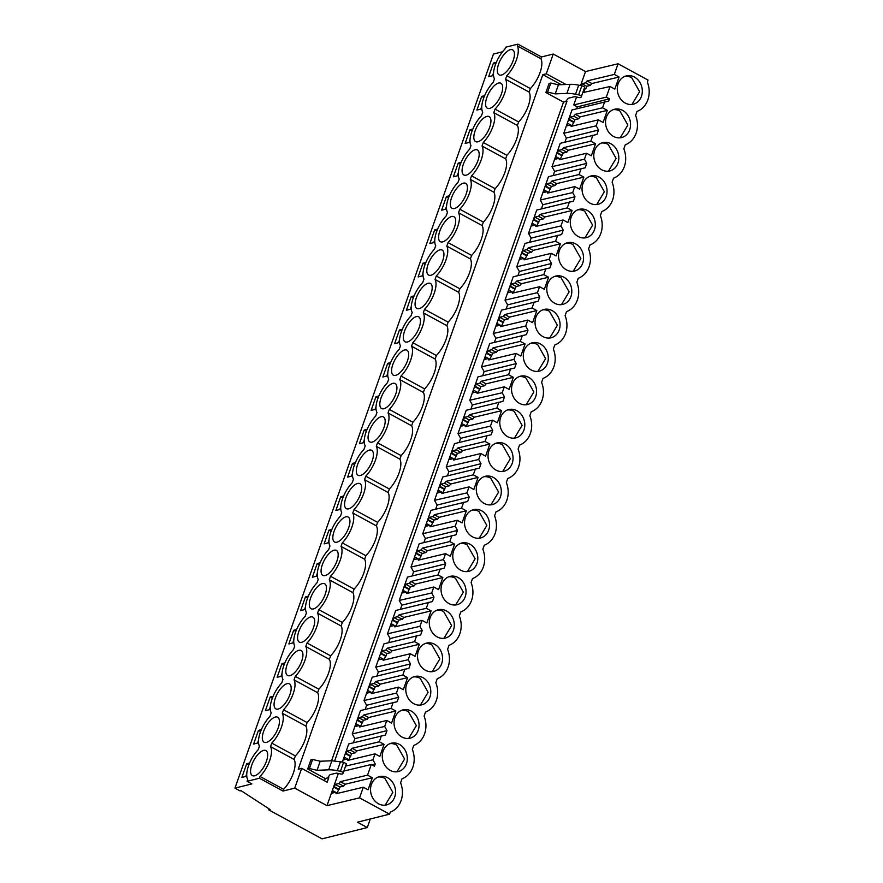 <?xml version="1.0" encoding="UTF-8"?>
<svg xmlns="http://www.w3.org/2000/svg" width="883" height="883" viewBox="0 0 883 883"><rect width="100%" height="100%" fill="white"/><g stroke="black" fill="none" stroke-linecap="round" stroke-linejoin="round"><path stroke-width="1.32" d="M585.506 71.567L618.056 63.775L648.056 80.077L647.349 82.075A22.616 19.183 76 0 1 637.007 111.446L635.605 115.441A22.616 19.183 76 0 1 625.263 144.812L623.851 148.808A22.616 19.183 76 0 1 613.508 178.178L612.107 182.185A22.616 19.183 76 0 1 601.765 211.545L600.352 215.551A22.616 19.183 76 0 1 590.01 244.911L588.597 248.918A22.616 19.183 76 0 1 578.255 278.277L576.853 282.284A22.616 19.183 76 0 1 566.511 311.644L565.098 315.65A22.616 19.183 76 0 1 554.756 345.021L553.354 349.017A22.616 19.183 76 0 1 543.012 378.388L541.599 382.383A22.616 19.183 76 0 1 531.257 411.754L529.844 415.75A22.616 19.183 76 0 1 519.502 445.12L518.1 449.116A22.616 19.183 76 0 1 507.758 478.487L506.345 482.493A22.616 19.183 76 0 1 496.003 511.853L494.59 515.86A22.616 19.183 76 0 1 484.259 545.219L482.846 549.226A22.616 19.183 76 0 1 472.504 578.586L471.092 582.592A22.616 19.183 76 0 1 460.749 611.952L459.348 615.959A22.616 19.183 76 0 1 449.006 645.33L447.593 649.325A22.616 19.183 76 0 1 437.251 678.696L435.838 682.691A22.616 19.183 76 0 1 425.507 712.062L424.094 716.058A22.616 19.183 76 0 1 413.752 745.429L412.339 749.424A22.616 19.183 76 0 1 401.997 778.795L400.595 782.802A22.616 19.183 76 0 1 390.253 812.161L389.546 814.159L357.427 822.194L367.295 827.548L322.085 838.85L268.719 809.854L270.066 809.512L241.015 790.649L240.021 790.903L234.944 788.144L251.865 783.905L247.085 781.312L247.715 779.557A20.574 8.609 118.5 0 1 248.542 765.738A20.574 8.609 118.5 0 1 258.222 749.7L259.459 746.19A20.574 8.609 118.5 0 1 260.297 732.371A20.574 8.609 118.5 0 1 269.977 716.334L271.213 712.824A20.574 8.609 118.5 0 1 272.041 699.005A20.574 8.609 118.5 0 1 281.721 682.967L282.957 679.457A20.574 8.609 118.5 0 1 283.796 665.627A20.574 8.609 118.5 0 1 293.476 649.601L294.712 646.08A20.574 8.609 118.5 0 1 295.54 632.261A20.574 8.609 118.5 0 1 305.22 616.235L306.467 612.714A20.574 8.609 118.5 0 1 307.295 598.895A20.574 8.609 118.5 0 1 316.975 582.868L318.211 579.347A20.574 8.609 118.5 0 1 319.05 565.528A20.574 8.609 118.5 0 1 328.73 549.502L329.966 545.981A20.574 8.609 118.5 0 1 330.794 532.162A20.574 8.609 118.5 0 1 340.474 516.136L341.71 512.615A20.574 8.609 118.5 0 1 342.549 498.796A20.574 8.609 118.5 0 1 352.229 482.758L353.465 479.248A20.574 8.609 118.5 0 1 354.293 465.429A20.574 8.609 118.5 0 1 363.973 449.392L365.22 445.882A20.574 8.609 118.5 0 1 366.048 432.063A20.574 8.609 118.5 0 1 375.728 416.025L376.964 412.516A20.574 8.609 118.5 0 1 377.803 398.697A20.574 8.609 118.5 0 1 387.482 382.659L388.719 379.149A20.574 8.609 118.5 0 1 389.546 365.319A20.574 8.609 118.5 0 1 399.226 349.293L400.463 345.772A20.574 8.609 118.5 0 1 401.301 331.953A20.574 8.609 118.5 0 1 410.981 315.926L412.218 312.405A20.574 8.609 118.5 0 1 413.045 298.586A20.574 8.609 118.5 0 1 422.725 282.56L423.972 279.039A20.574 8.609 118.5 0 1 424.8 265.22A20.574 8.609 118.5 0 1 434.48 249.194L435.716 245.673A20.574 8.609 118.5 0 1 436.555 231.854A20.574 8.609 118.5 0 1 446.235 215.827L447.471 212.306A20.574 8.609 118.5 0 1 448.299 198.487A20.574 8.609 118.5 0 1 457.979 182.45L459.215 178.94A20.574 8.609 118.5 0 1 460.054 165.121A20.574 8.609 118.5 0 1 469.734 149.084L470.97 145.574A20.574 8.609 118.5 0 1 471.798 131.755A20.574 8.609 118.5 0 1 481.489 115.717L482.725 112.207A20.574 8.609 118.5 0 1 483.553 98.388A20.574 8.609 118.5 0 1 493.233 82.351L494.469 78.841A20.574 8.609 118.5 0 1 495.308 65.011A20.574 8.609 118.5 0 1 504.988 48.984L505.606 47.229L517.913 44.15L541.5 56.965L553.233 54.04L585.506 71.567L580.584 85.541M234.944 788.144L493.454 54.051L502.559 51.777M247.085 781.312L259.403 778.232L260.021 776.477A20.574 8.609 118.5 0 0 269.701 760.451A20.574 8.609 118.5 0 0 270.529 746.632L271.765 743.111A20.574 8.609 118.5 0 0 281.456 727.084A20.574 8.609 118.5 0 0 282.284 713.254L283.52 709.744A20.574 8.609 118.5 0 0 293.2 693.707A20.574 8.609 118.5 0 0 294.039 679.888L295.275 676.378A20.574 8.609 118.5 0 0 304.955 660.341A20.574 8.609 118.5 0 0 305.783 646.522L307.019 643.012A20.574 8.609 118.5 0 0 316.699 626.974A20.574 8.609 118.5 0 0 317.538 613.155L318.774 609.645A20.574 8.609 118.5 0 0 328.454 593.608A20.574 8.609 118.5 0 0 329.282 579.789L330.518 576.279A20.574 8.609 118.5 0 0 340.209 560.241A20.574 8.609 118.5 0 0 341.037 546.422L342.273 542.902A20.574 8.609 118.5 0 0 351.953 526.875A20.574 8.609 118.5 0 0 352.792 513.056L354.028 509.535A20.574 8.609 118.5 0 0 363.708 493.509A20.574 8.609 118.5 0 0 364.536 479.69L365.772 476.169A20.574 8.609 118.5 0 0 375.452 460.142A20.574 8.609 118.5 0 0 376.29 446.323L377.527 442.802A20.574 8.609 118.5 0 0 387.207 426.776A20.574 8.609 118.5 0 0 388.034 412.946L389.282 409.436A20.574 8.609 118.5 0 0 398.961 393.399A20.574 8.609 118.5 0 0 399.789 379.58L401.025 376.07A20.574 8.609 118.5 0 0 410.705 360.032A20.574 8.609 118.5 0 0 411.544 346.213L412.78 342.703A20.574 8.609 118.5 0 0 422.46 326.666A20.574 8.609 118.5 0 0 423.288 312.847L424.524 309.337A20.574 8.609 118.5 0 0 434.204 293.299A20.574 8.609 118.5 0 0 435.043 279.481L436.279 275.971A20.574 8.609 118.5 0 0 445.959 259.933A20.574 8.609 118.5 0 0 446.787 246.114L448.034 242.593A20.574 8.609 118.5 0 0 457.714 226.567A20.574 8.609 118.5 0 0 458.542 212.748L459.778 209.227A20.574 8.609 118.5 0 0 469.458 193.2A20.574 8.609 118.5 0 0 470.297 179.381L471.533 175.86A20.574 8.609 118.5 0 0 481.213 159.834A20.574 8.609 118.5 0 0 482.041 146.015L483.277 142.494A20.574 8.609 118.5 0 0 492.957 126.468A20.574 8.609 118.5 0 0 493.796 112.638L495.032 109.128A20.574 8.609 118.5 0 0 504.712 93.09A20.574 8.609 118.5 0 0 505.54 79.271L506.787 75.761A20.574 8.609 118.5 0 0 516.467 59.724A20.574 8.609 118.5 0 0 517.295 45.905L517.913 44.15M267.141 751.974A14.216 5.949 118.5 0 1 263.289 767.746A14.216 5.949 118.5 0 1 252.328 775.583A14.216 5.949 118.5 0 1 251.103 774.203A14.216 5.949 118.5 0 1 254.955 758.442A14.216 5.949 118.5 0 1 265.904 750.594A14.216 5.949 118.5 0 1 267.141 751.974M337.648 551.765A14.216 5.949 118.5 0 1 333.785 567.537A14.216 5.949 118.5 0 1 322.836 575.374A14.216 5.949 118.5 0 1 321.611 574.005A14.216 5.949 118.5 0 1 325.463 558.233A14.216 5.949 118.5 0 1 336.412 550.396A14.216 5.949 118.5 0 1 337.648 551.765M384.646 418.299A14.216 5.949 118.5 0 1 380.794 434.072A14.216 5.949 118.5 0 1 369.834 441.908A14.216 5.949 118.5 0 1 368.608 440.529A14.216 5.949 118.5 0 1 372.46 424.756A14.216 5.949 118.5 0 1 383.41 416.919A14.216 5.949 118.5 0 1 384.646 418.299M392.107 373.796A14.216 5.949 118.5 0 1 395.97 358.023A14.216 5.949 118.5 0 1 406.92 350.187A14.216 5.949 118.5 0 1 408.145 351.566A14.216 5.949 118.5 0 1 404.293 367.339A14.216 5.949 118.5 0 1 393.343 375.176A14.216 5.949 118.5 0 1 392.107 373.796M396.401 384.933A14.216 5.949 118.5 0 1 392.538 400.705A14.216 5.949 118.5 0 1 381.588 408.542A14.216 5.949 118.5 0 1 380.363 407.162A14.216 5.949 118.5 0 1 384.215 391.39A14.216 5.949 118.5 0 1 395.165 383.553A14.216 5.949 118.5 0 1 396.401 384.933M372.891 451.666A14.216 5.949 118.5 0 1 369.039 467.438A14.216 5.949 118.5 0 1 358.09 475.275A14.216 5.949 118.5 0 1 356.853 473.895A14.216 5.949 118.5 0 1 360.717 458.134A14.216 5.949 118.5 0 1 371.666 450.286A14.216 5.949 118.5 0 1 372.891 451.666M309.856 607.372A14.216 5.949 118.5 0 1 313.708 591.599A14.216 5.949 118.5 0 1 324.657 583.762A14.216 5.949 118.5 0 1 325.893 585.142A14.216 5.949 118.5 0 1 322.041 600.904A14.216 5.949 118.5 0 1 311.081 608.74A14.216 5.949 118.5 0 1 309.856 607.372M403.862 340.43A14.216 5.949 118.5 0 1 407.714 324.657A14.216 5.949 118.5 0 1 418.663 316.82A14.216 5.949 118.5 0 1 419.9 318.2A14.216 5.949 118.5 0 1 416.036 333.962A14.216 5.949 118.5 0 1 405.087 341.809A14.216 5.949 118.5 0 1 403.862 340.43M466.897 184.724A14.216 5.949 118.5 0 1 463.045 200.496A14.216 5.949 118.5 0 1 452.096 208.333A14.216 5.949 118.5 0 1 450.86 206.964A14.216 5.949 118.5 0 1 454.723 191.192A14.216 5.949 118.5 0 1 465.672 183.355A14.216 5.949 118.5 0 1 466.897 184.724M490.396 117.991A14.216 5.949 118.5 0 1 486.544 133.763A14.216 5.949 118.5 0 1 475.595 141.6A14.216 5.949 118.5 0 1 474.359 140.22A14.216 5.949 118.5 0 1 478.222 124.459A14.216 5.949 118.5 0 1 489.171 116.611A14.216 5.949 118.5 0 1 490.396 117.991M486.114 106.854A14.216 5.949 118.5 0 1 489.966 91.081A14.216 5.949 118.5 0 1 500.926 83.245A14.216 5.949 118.5 0 1 502.151 84.625A14.216 5.949 118.5 0 1 498.299 100.397A14.216 5.949 118.5 0 1 487.35 108.234A14.216 5.949 118.5 0 1 486.114 106.854M478.652 151.357A14.216 5.949 118.5 0 1 474.789 167.13A14.216 5.949 118.5 0 1 463.84 174.966A14.216 5.949 118.5 0 1 462.615 173.587A14.216 5.949 118.5 0 1 466.467 157.825A14.216 5.949 118.5 0 1 477.416 149.978A14.216 5.949 118.5 0 1 478.652 151.357M274.602 707.471A14.216 5.949 118.5 0 1 278.454 691.698A14.216 5.949 118.5 0 1 289.414 683.861A14.216 5.949 118.5 0 1 290.639 685.241A14.216 5.949 118.5 0 1 286.787 701.014A14.216 5.949 118.5 0 1 275.838 708.85A14.216 5.949 118.5 0 1 274.602 707.471M314.138 618.508A14.216 5.949 118.5 0 1 310.286 634.27A14.216 5.949 118.5 0 1 299.337 642.118A14.216 5.949 118.5 0 1 298.101 640.738A14.216 5.949 118.5 0 1 301.964 624.965A14.216 5.949 118.5 0 1 312.913 617.129A14.216 5.949 118.5 0 1 314.138 618.508M286.357 674.104A14.216 5.949 118.5 0 1 290.209 658.332A14.216 5.949 118.5 0 1 301.158 650.495A14.216 5.949 118.5 0 1 302.394 651.875A14.216 5.949 118.5 0 1 298.531 667.647A14.216 5.949 118.5 0 1 287.582 675.484A14.216 5.949 118.5 0 1 286.357 674.104M455.153 218.09A14.216 5.949 118.5 0 1 451.29 233.863A14.216 5.949 118.5 0 1 440.341 241.699A14.216 5.949 118.5 0 1 439.116 240.331A14.216 5.949 118.5 0 1 442.968 224.558A14.216 5.949 118.5 0 1 453.917 216.721A14.216 5.949 118.5 0 1 455.153 218.09M345.11 507.261A14.216 5.949 118.5 0 1 348.962 491.5A14.216 5.949 118.5 0 1 359.911 483.663A14.216 5.949 118.5 0 1 361.147 485.032A14.216 5.949 118.5 0 1 357.284 500.804A14.216 5.949 118.5 0 1 346.335 508.641A14.216 5.949 118.5 0 1 345.11 507.261M349.392 518.398A14.216 5.949 118.5 0 1 345.54 534.171A14.216 5.949 118.5 0 1 334.591 542.007A14.216 5.949 118.5 0 1 333.355 540.639A14.216 5.949 118.5 0 1 337.218 524.866A14.216 5.949 118.5 0 1 348.167 517.03A14.216 5.949 118.5 0 1 349.392 518.398M497.869 73.488A14.216 5.949 118.5 0 1 501.721 57.715A14.216 5.949 118.5 0 1 512.67 49.878A14.216 5.949 118.5 0 1 513.906 51.258A14.216 5.949 118.5 0 1 510.043 67.031A14.216 5.949 118.5 0 1 499.094 74.867A14.216 5.949 118.5 0 1 497.869 73.488M415.606 307.063A14.216 5.949 118.5 0 1 419.469 291.291A14.216 5.949 118.5 0 1 430.418 283.454A14.216 5.949 118.5 0 1 431.644 284.834A14.216 5.949 118.5 0 1 427.791 300.595A14.216 5.949 118.5 0 1 416.842 308.432A14.216 5.949 118.5 0 1 415.606 307.063M278.896 718.607A14.216 5.949 118.5 0 1 275.032 734.38A14.216 5.949 118.5 0 1 264.083 742.217A14.216 5.949 118.5 0 1 262.858 740.837A14.216 5.949 118.5 0 1 266.71 725.064A14.216 5.949 118.5 0 1 277.659 717.228A14.216 5.949 118.5 0 1 278.896 718.607M427.361 273.697A14.216 5.949 118.5 0 1 431.213 257.924A14.216 5.949 118.5 0 1 442.173 250.088A14.216 5.949 118.5 0 1 443.398 251.456A14.216 5.949 118.5 0 1 439.546 267.229A14.216 5.949 118.5 0 1 428.597 275.066A14.216 5.949 118.5 0 1 427.361 273.697M541.5 56.965L540.882 58.731L517.295 45.905M328.763 777.68L328.001 777.261L330.01 774.689L335.849 773.232A3.742 1.214 -160.6 0 1 338.09 773.365L340.121 773.839A3.742 1.214 -160.6 0 0 342.891 773.618L343.167 772.978A2.241 0.728 -160.6 0 0 340.419 771.289L337.306 770.66A22.45 7.307 -160.6 0 0 328.697 769.833L331.887 760.76L320.22 761.234L312.604 759.457L310.871 759.888L307.681 768.972L325.297 778.541L328.763 777.68L327.163 782.217L301.677 768.365L294.723 788.122L282.99 791.058L283.609 789.303A20.574 8.609 118.5 0 0 294.127 759.446L295.364 755.925L271.765 743.111M301.677 768.365L298.222 769.236L542.824 74.658L546.279 73.786L553.233 54.04M540.882 58.731A20.574 8.609 118.5 0 1 530.374 88.576L506.787 75.761M295.364 755.925A20.574 8.609 118.5 0 0 305.871 726.08L307.107 722.559A20.574 8.609 118.5 0 0 317.626 692.714L318.862 689.193A20.574 8.609 118.5 0 0 329.37 659.347L330.617 655.826A20.574 8.609 118.5 0 0 341.125 625.97L342.361 622.46A20.574 8.609 118.5 0 0 352.88 592.603L354.116 589.093A20.574 8.609 118.5 0 0 364.624 559.237L365.86 555.727A20.574 8.609 118.5 0 0 376.379 525.871L377.615 522.361A20.574 8.609 118.5 0 0 388.134 492.504L389.37 488.994A20.574 8.609 118.5 0 0 399.878 459.138L401.114 455.617A20.574 8.609 118.5 0 0 411.633 425.772L412.869 422.251A20.574 8.609 118.5 0 0 423.376 392.405L424.613 388.884A20.574 8.609 118.5 0 0 435.131 359.039L436.368 355.518A20.574 8.609 118.5 0 0 446.886 325.672L448.123 322.152A20.574 8.609 118.5 0 0 458.63 292.295L459.866 288.785A20.574 8.609 118.5 0 0 470.385 258.929L471.621 255.419A20.574 8.609 118.5 0 0 482.129 225.562L483.376 222.052A20.574 8.609 118.5 0 0 493.884 192.196L495.12 188.686A20.574 8.609 118.5 0 0 505.639 158.83L506.875 155.309A20.574 8.609 118.5 0 0 517.383 125.463L518.619 121.942A20.574 8.609 118.5 0 0 529.138 92.097L530.374 88.576M353.399 742.78L354.856 738.652L386.975 730.627L385.418 735.053L348.719 743.939L342.372 761.963M354.856 738.652L352.262 733.894L384.69 726.444L386.798 720.484L391.577 723.078L395.827 711.003L368.597 717.515L367.03 719.424L363.432 720.285L360.584 726.312M365.154 709.402L366.6 705.285L398.73 697.25L397.162 701.687L360.474 710.572L352.262 733.894M366.6 705.285L364.006 700.528L396.445 693.078L398.542 687.117L403.321 689.711L407.582 677.636L380.341 684.148L378.785 686.058L375.187 686.908L372.328 692.945M376.898 676.036L378.354 671.919L410.474 663.884L408.917 668.321L372.229 677.206L364.006 700.528M378.354 671.919L375.761 667.162L408.2 659.711L410.297 653.751L415.076 656.345L419.326 644.27L392.096 650.782L390.529 652.68L386.942 653.541L384.083 659.579M388.652 642.669L390.109 638.552L422.229 630.517L420.672 634.954L383.973 643.839L375.761 667.162M390.109 638.552L387.505 633.795L419.944 626.345L422.052 620.385L426.831 622.979L431.081 610.893L403.84 617.416L402.284 619.314L398.686 620.175L395.827 626.213M400.407 609.303L401.853 605.175L433.983 597.151L432.416 601.588L395.727 610.473L387.505 633.795M401.853 605.175L399.259 600.429L431.699 592.979L433.796 587.018L438.575 589.612L442.836 577.526L415.595 584.049L414.028 585.948L410.44 586.809L407.582 592.846M412.151 575.937L413.608 571.809L445.727 563.784L444.171 568.222L407.471 577.096L399.259 600.429M413.608 571.809L411.014 567.063L443.454 559.612L445.551 553.641L450.33 556.246L454.579 544.16L427.35 550.683L425.783 552.581L422.184 553.442L419.337 559.48M423.906 542.57L425.352 538.442L457.482 530.418L455.915 534.844L419.226 543.729L411.014 567.063M425.352 538.442L422.758 533.696L455.198 526.246L457.295 520.275L462.074 522.879L466.334 510.793L439.094 517.317L437.538 519.215L433.939 520.076L431.081 526.113M435.661 509.204L437.107 505.076L469.226 497.052L467.67 501.478L430.981 510.363L422.758 533.696M437.107 505.076L434.513 500.33L466.952 492.88L469.05 486.908L473.829 489.502L478.078 477.427L450.849 483.95L449.281 485.849L445.694 486.71L442.836 492.747M447.405 475.838L448.862 471.71L480.981 463.685L479.425 468.111L442.725 476.997L434.513 500.33M448.862 471.71L446.257 466.964L478.696 459.502L480.805 453.542L485.584 456.136L489.833 444.061L462.593 450.573L461.036 452.482L457.438 453.343L454.579 459.37M459.16 442.471L460.606 438.343L492.736 430.319L491.169 434.745L454.48 443.63L446.257 466.964M460.606 438.343L458.012 433.586L490.451 426.136L492.548 420.176L497.328 422.769L501.588 410.694L474.348 417.206L472.78 419.116L469.193 419.977L466.334 426.003M470.904 409.094L472.361 404.977L504.48 396.942L502.924 401.379L466.224 410.264L458.012 433.586M472.361 404.977L469.767 400.22L502.206 392.769L504.303 386.809L509.083 389.403L513.332 377.328L486.103 383.84L484.535 385.75L480.937 386.599L478.089 392.637M482.659 375.728L484.116 371.611L516.235 363.575L514.668 368.012L477.979 376.898L469.767 400.22M484.116 371.611L481.511 366.853L513.95 359.403L516.047 353.443L520.827 356.037L525.087 343.962L497.846 350.474L496.29 352.372L492.692 353.233L489.833 359.271M494.414 342.361L495.86 338.244L527.979 330.209L526.423 334.646L489.734 343.531L481.511 366.853M495.86 338.244L493.266 333.487L525.705 326.037L527.802 320.076L532.581 322.67L536.831 310.584L509.601 317.107L508.034 319.006L504.447 319.867L501.588 325.904M506.158 308.995L507.615 304.867L539.734 296.843L538.177 301.28L501.478 310.165L493.266 333.487M507.615 304.867L505.021 300.121L537.449 292.67L539.557 286.71L544.336 289.304L548.586 277.218L521.345 283.741L519.789 285.639L516.191 286.5L513.332 292.538M517.913 275.628L519.359 271.5L551.489 263.476L549.921 267.913L513.233 276.798L505.021 300.121M519.359 271.5L516.765 266.754L549.204 259.304L551.301 253.333L556.08 255.938L560.341 243.851L533.1 250.375L531.544 252.273L527.946 253.134L525.087 259.172M529.657 242.262L531.113 238.134L563.233 230.11L561.676 234.536L524.977 243.421L516.765 266.754M531.113 238.134L528.52 233.388L560.959 225.938L563.056 219.966L567.835 222.571L572.085 210.485L544.855 217.008L543.288 218.907L539.69 219.768L536.842 225.805M541.411 208.896L542.868 204.768L574.988 196.743L573.42 201.169L536.732 210.055L528.52 233.388M542.868 204.768L540.264 200.022L572.703 192.571L574.8 186.6L579.579 189.194L583.84 177.119L556.599 183.642L555.043 185.54L551.445 186.401L548.586 192.439M553.166 175.529L554.612 171.401L586.731 163.377L585.175 167.803L548.486 176.688L540.264 200.022M554.612 171.401L552.018 166.655L584.458 159.205L586.555 153.234L591.334 155.827L595.584 143.752L568.354 150.265L566.787 152.174L563.199 153.035L560.341 159.061M564.91 142.163L566.367 138.035L598.486 130.011L596.93 134.437L560.23 143.322L552.018 166.655M566.367 138.035L563.773 133.278L596.202 125.828L598.31 119.867L603.089 122.461L607.338 110.386L580.098 116.898L578.542 118.808L574.943 119.669L572.085 125.695M576.544 96.998L573.751 104.934L577.339 106.887L609.458 98.852L608.674 101.07L571.985 109.956L563.773 133.278M577.339 106.887L576.665 108.786M565.981 84.492L546.279 73.786M563.509 102.119L566.963 101.247L566.213 100.839L568.21 98.267L574.06 96.799A3.742 1.214 -160.6 0 1 576.301 96.942L578.332 97.417A3.742 1.214 -160.6 0 0 581.102 97.196L581.378 96.545A2.241 0.728 -160.6 0 0 581.378 96.534A2.241 0.728 -160.6 0 0 578.63 94.856L575.506 94.238A22.45 7.307 -160.6 0 0 566.897 93.399L555.23 93.874L547.615 92.108L545.882 92.538L563.509 102.119L331.555 760.771M566.963 101.247L334.701 760.793M294.723 788.122L326.986 805.649L332.163 790.969L332.935 790.782L332.107 793.155L335.695 792.294L336.092 793.729L363.299 787.217L368.068 789.81L372.328 777.735L345.087 784.259L343.531 786.157L339.933 787.018L337.074 793.044M338.344 773.42L332.163 790.969M618.056 63.775L614.314 74.426L587.107 80.927L585.539 82.836L581.941 83.697L581.246 85.673M371.898 764.821L375.231 763.994L374.447 766.201L371.301 764.49L367.549 775.142L372.328 777.735M363.299 787.217L359.547 797.868L326.986 805.649M389.546 814.159L359.547 797.868M614.314 74.426L619.093 77.02L614.833 89.095L610.054 86.501L606.312 97.141L573.751 104.934M609.458 98.852L606.312 97.141M604.656 101.821L602.559 107.792L607.338 110.386M598.486 130.011L596.202 125.828M592.912 135.187L590.804 141.159L595.584 143.752M586.731 163.377L584.458 159.205M581.157 168.554L579.06 174.525L583.84 177.119M574.988 196.743L572.703 192.571M569.414 201.931L567.305 207.891L572.085 210.485M563.233 230.11L560.959 225.938M557.659 235.297L555.562 241.258L560.341 243.851M551.489 263.476L549.204 259.304M545.904 268.664L543.807 274.624L548.586 277.218M539.734 296.843L537.449 292.67M534.16 302.03L532.052 307.99L536.831 310.584M527.979 330.209L525.705 326.037M522.405 335.397L520.308 341.357L525.087 343.962M516.235 363.575L513.95 359.403M510.661 368.763L508.553 374.723L513.332 377.328M504.48 396.942L502.206 392.769M498.906 402.129L496.809 408.101L501.588 410.694M492.736 430.319L490.451 426.136M487.151 435.496L485.054 441.467L489.833 444.061M480.981 463.685L478.696 459.502M475.407 468.862L473.299 474.833L478.078 477.427M469.226 497.052L466.952 492.88M463.652 502.228L461.555 508.2L466.334 510.793M457.482 530.418L455.198 526.246M451.908 535.606L449.8 541.566L454.579 544.16M445.727 563.784L443.454 559.612M440.153 568.972L438.056 574.932L442.836 577.526M433.983 597.151L431.699 592.979M428.398 602.338L426.301 608.299L431.081 610.893M422.229 630.517L419.944 626.345M416.655 635.705L414.546 641.665L419.326 644.27M410.474 663.884L408.2 659.711M404.9 669.071L402.803 675.031L407.582 677.636M398.73 697.25L396.445 693.078M393.156 702.438L391.048 708.409L395.827 711.003M386.975 730.627L384.69 726.444M381.401 735.804L379.304 741.775L384.072 744.369L379.822 756.444L375.043 753.85L372.946 759.81L375.231 763.994M625.219 103.046A14.592 12.373 76 0 0 633.343 104.194A14.592 12.373 76 0 0 642.305 91.788A14.592 12.373 76 0 0 634.38 77.02A14.592 12.373 76 0 0 626.268 75.883A14.592 12.373 76 0 0 617.294 88.278A14.592 12.373 76 0 0 625.219 103.046M610.881 143.752A14.592 12.373 76 0 0 602.758 142.616A14.592 12.373 76 0 0 593.795 155.011A14.592 12.373 76 0 0 601.72 169.779A14.592 12.373 76 0 0 609.844 170.927A14.592 12.373 76 0 0 618.806 158.532A14.592 12.373 76 0 0 610.881 143.752M599.138 177.119A14.592 12.373 76 0 0 591.014 175.982A14.592 12.373 76 0 0 582.052 188.377A14.592 12.373 76 0 0 589.965 203.145A14.592 12.373 76 0 0 598.089 204.293A14.592 12.373 76 0 0 607.051 191.898A14.592 12.373 76 0 0 599.138 177.119M531.213 369.988A14.592 12.373 76 0 0 539.336 371.125A14.592 12.373 76 0 0 548.299 358.73A14.592 12.373 76 0 0 540.385 343.962A14.592 12.373 76 0 0 532.261 342.814A14.592 12.373 76 0 0 523.299 355.22A14.592 12.373 76 0 0 531.213 369.988M481.632 510.793A14.592 12.373 76 0 0 473.509 509.657A14.592 12.373 76 0 0 464.546 522.052A14.592 12.373 76 0 0 472.46 536.82A14.592 12.373 76 0 0 480.584 537.968A14.592 12.373 76 0 0 489.546 525.573A14.592 12.373 76 0 0 481.632 510.793M469.877 544.171A14.592 12.373 76 0 0 461.754 543.023A14.592 12.373 76 0 0 452.791 555.418A14.592 12.373 76 0 0 460.716 570.197A14.592 12.373 76 0 0 468.829 571.334A14.592 12.373 76 0 0 477.802 558.939A14.592 12.373 76 0 0 469.877 544.171M458.122 577.537A14.592 12.373 76 0 0 450.01 576.389A14.592 12.373 76 0 0 441.036 588.784A14.592 12.373 76 0 0 448.961 603.564A14.592 12.373 76 0 0 457.085 604.7A14.592 12.373 76 0 0 466.047 592.305A14.592 12.373 76 0 0 458.122 577.537M493.376 477.427A14.592 12.373 76 0 0 485.253 476.29A14.592 12.373 76 0 0 476.29 488.685A14.592 12.373 76 0 0 484.215 503.453A14.592 12.373 76 0 0 492.339 504.601A14.592 12.373 76 0 0 501.301 492.206A14.592 12.373 76 0 0 493.376 477.427M519.469 403.354A14.592 12.373 76 0 0 527.581 404.502A14.592 12.373 76 0 0 536.555 392.096A14.592 12.373 76 0 0 528.63 377.328A14.592 12.373 76 0 0 520.506 376.18A14.592 12.373 76 0 0 511.544 388.586A14.592 12.373 76 0 0 519.469 403.354M516.875 410.694A14.592 12.373 76 0 0 508.763 409.557A14.592 12.373 76 0 0 499.789 421.953A14.592 12.373 76 0 0 507.714 436.721A14.592 12.373 76 0 0 515.838 437.869A14.592 12.373 76 0 0 524.8 425.474A14.592 12.373 76 0 0 516.875 410.694M505.131 444.061A14.592 12.373 76 0 0 497.008 442.924A14.592 12.373 76 0 0 488.045 455.319A14.592 12.373 76 0 0 495.959 470.087A14.592 12.373 76 0 0 504.083 471.235A14.592 12.373 76 0 0 513.045 458.84A14.592 12.373 76 0 0 505.131 444.061M437.206 636.93A14.592 12.373 76 0 0 445.33 638.067A14.592 12.373 76 0 0 454.292 625.672A14.592 12.373 76 0 0 446.379 610.904A14.592 12.373 76 0 0 438.255 609.756A14.592 12.373 76 0 0 429.293 622.151A14.592 12.373 76 0 0 437.206 636.93M566.467 269.889A14.592 12.373 76 0 0 574.59 271.026A14.592 12.373 76 0 0 583.553 258.631A14.592 12.373 76 0 0 575.628 243.863A14.592 12.373 76 0 0 567.515 242.715A14.592 12.373 76 0 0 558.542 255.11A14.592 12.373 76 0 0 566.467 269.889M399.37 744.369A14.592 12.373 76 0 0 391.257 743.232A14.592 12.373 76 0 0 382.284 755.627A14.592 12.373 76 0 0 390.209 770.395A14.592 12.373 76 0 0 398.332 771.543A14.592 12.373 76 0 0 407.295 759.148A14.592 12.373 76 0 0 399.37 744.369M401.964 737.029A14.592 12.373 76 0 0 410.076 738.177A14.592 12.373 76 0 0 419.05 725.782A14.592 12.373 76 0 0 411.125 711.003A14.592 12.373 76 0 0 403.001 709.866A14.592 12.373 76 0 0 394.039 722.261A14.592 12.373 76 0 0 401.964 737.029M422.88 677.636A14.592 12.373 76 0 0 414.756 676.488A14.592 12.373 76 0 0 405.794 688.895A14.592 12.373 76 0 0 413.708 703.663A14.592 12.373 76 0 0 421.831 704.811A14.592 12.373 76 0 0 430.794 692.404A14.592 12.373 76 0 0 422.88 677.636M425.463 670.296A14.592 12.373 76 0 0 433.586 671.433A14.592 12.373 76 0 0 442.549 659.038A14.592 12.373 76 0 0 434.624 644.27A14.592 12.373 76 0 0 426.5 643.122A14.592 12.373 76 0 0 417.538 655.528A14.592 12.373 76 0 0 425.463 670.296M378.454 803.762A14.592 12.373 76 0 0 386.577 804.91A14.592 12.373 76 0 0 395.54 792.515A14.592 12.373 76 0 0 387.626 777.735A14.592 12.373 76 0 0 379.502 776.599A14.592 12.373 76 0 0 370.54 788.994A14.592 12.373 76 0 0 378.454 803.762M622.636 110.386A14.592 12.373 76 0 0 614.513 109.249A14.592 12.373 76 0 0 605.55 121.644A14.592 12.373 76 0 0 613.464 136.412A14.592 12.373 76 0 0 621.588 137.56A14.592 12.373 76 0 0 630.55 125.165A14.592 12.373 76 0 0 622.636 110.386M554.712 303.255A14.592 12.373 76 0 0 562.835 304.392A14.592 12.373 76 0 0 571.798 291.997A14.592 12.373 76 0 0 563.884 277.229A14.592 12.373 76 0 0 555.76 276.081A14.592 12.373 76 0 0 546.798 288.476A14.592 12.373 76 0 0 554.712 303.255M542.968 336.622A14.592 12.373 76 0 0 551.091 337.759A14.592 12.373 76 0 0 560.054 325.363A14.592 12.373 76 0 0 552.129 310.595A14.592 12.373 76 0 0 544.005 309.447A14.592 12.373 76 0 0 535.043 321.842A14.592 12.373 76 0 0 542.968 336.622M578.222 236.523A14.592 12.373 76 0 0 586.334 237.659A14.592 12.373 76 0 0 595.308 225.264A14.592 12.373 76 0 0 587.383 210.485A14.592 12.373 76 0 0 579.259 209.348A14.592 12.373 76 0 0 570.297 221.743A14.592 12.373 76 0 0 578.222 236.523M370.308 818.971L367.295 827.548M269.061 808.872L268.719 809.854M496.367 62.307L493.454 63.035L495.606 64.205M493.454 63.035L488.63 76.711L493.542 75.485M434.789 242.328L429.878 243.553L434.701 229.867L436.853 231.037M437.615 229.138L434.701 229.867M461.114 162.406L458.2 163.134L453.376 176.81L458.288 175.585M484.612 95.673L481.699 96.402L476.886 110.077L481.787 108.852M472.858 129.039L469.955 129.768L465.131 143.443L470.043 142.218M261.357 729.656L258.443 730.384L260.584 731.554M258.443 730.384L253.62 744.06L258.531 742.835M423.034 275.695L418.134 276.92L422.946 263.233L425.098 264.403M425.86 262.505L422.946 263.233M317.284 576.003L312.372 577.228L317.196 563.542L319.348 564.712M320.11 562.813L317.196 563.542M305.529 609.369L300.628 610.595L305.441 596.908L307.593 598.078M308.355 596.18L305.441 596.908M331.853 529.447L328.94 530.175L324.127 543.862L329.028 542.637M355.352 462.714L352.438 463.443L347.626 477.118L352.538 475.893M378.862 395.981L375.948 396.71L371.125 410.385L376.037 409.16M387.78 375.794L382.88 377.019L387.692 363.343L389.844 364.513M390.606 362.615L387.692 363.343M364.282 442.526L359.381 443.752L364.193 430.076L366.346 431.246M367.107 429.348L364.193 430.076M343.608 496.08L340.695 496.809L342.847 497.979M340.695 496.809L335.871 510.495L340.783 509.259M402.361 329.249L399.447 329.977L394.624 343.653L399.535 342.427M414.105 295.871L411.202 296.6L406.379 310.286L411.29 309.061M449.359 195.772L446.445 196.501L448.597 197.671M446.445 196.501L441.632 210.187L446.544 208.951M273.101 696.29L270.187 697.018L265.375 710.694L270.275 709.468M296.6 629.557L293.686 630.285L288.873 643.961L293.785 642.736M284.856 662.923L281.942 663.652L277.119 677.327L282.03 676.102M249.602 763.022L246.688 763.751L241.876 777.426L246.776 776.201M282.99 791.058L259.403 778.232M283.609 789.303L260.021 776.477M294.127 759.446L270.529 746.632M305.871 726.08L282.284 713.254M307.107 722.559L283.52 709.744M317.626 692.714L294.039 679.888M318.862 689.193L295.275 676.378M329.37 659.347L305.783 646.522M330.617 655.826L307.019 643.012M341.125 625.97L317.538 613.155M342.361 622.46L318.774 609.645M352.88 592.603L329.282 579.789M354.116 589.093L330.518 576.279M364.624 559.237L341.037 546.422M365.86 555.727L342.273 542.902M376.379 525.871L352.792 513.056M377.615 522.361L354.028 509.535M388.134 492.504L364.536 479.69M389.37 488.994L365.772 476.169M399.878 459.138L376.29 446.323M401.114 455.617L377.527 442.802M411.633 425.772L388.034 412.946M412.869 422.251L389.282 409.436M423.376 392.405L399.789 379.58M424.613 388.884L401.025 376.07M435.131 359.039L411.544 346.213M436.368 355.518L412.78 342.703M446.886 325.672L423.288 312.847M448.123 322.152L424.524 309.337M458.63 292.295L435.043 279.481M459.866 288.785L436.279 275.971M470.385 258.929L446.787 246.114M471.621 255.419L448.034 242.593M482.129 225.562L458.542 212.748M483.376 222.052L459.778 209.227M493.884 192.196L470.297 179.381M495.12 188.686L471.533 175.86M505.639 158.83L482.041 146.015M506.875 155.309L483.277 142.494M517.383 125.463L493.796 112.638M518.619 121.942L495.032 109.128M529.138 92.097L505.54 79.271M325.297 778.541L324.514 780.771M584.579 87.461L581.378 96.534L584.568 87.472A2.241 0.728 -160.6 0 0 584.579 87.461A2.241 0.728 -160.6 0 0 581.831 85.783L578.707 85.165A22.45 7.307 -160.6 0 0 570.098 84.327L558.42 84.801L550.815 83.035L549.083 83.466L545.882 92.538M561.279 84.691L542.824 74.658M371.301 764.49L343.84 771.069M345.584 766.102L372.946 759.81M375.043 753.85L347.836 760.362L347.449 758.927L349.392 759.987M343.851 759.788L347.449 758.927L344.69 757.415L343.851 759.788M343.906 757.603L344.69 757.415M379.304 741.775L352.096 748.287L350.529 750.186L346.931 751.047L346.103 753.409L345.319 753.596M386.798 720.484L359.591 726.996L359.204 725.561L361.147 726.621M355.606 726.422L359.204 725.561L356.445 724.049L355.606 726.422M355.661 724.237L356.445 724.049M391.048 708.409L363.84 714.921L362.284 716.819L358.686 717.68L357.847 720.042L357.074 720.23L361.798 722.846M398.542 687.117L371.335 693.63L370.948 692.195L372.891 693.254M367.361 693.056L370.948 692.195L368.189 690.683L367.361 693.056M367.416 690.87L368.189 690.683M402.803 675.031L375.595 681.544L374.028 683.453L370.441 684.314L369.602 686.676L368.818 686.864L373.553 689.468M410.297 653.751L383.09 660.263L382.703 658.828L384.646 659.888M379.16 657.504L379.944 657.316L379.105 659.689L382.703 658.828M414.546 641.665L387.339 648.177L385.783 650.087L382.184 650.948L381.357 653.31L380.573 653.497M422.052 620.385L394.844 626.897L394.458 625.462L396.39 626.522M390.915 624.138L391.688 623.95L390.86 626.312L394.458 625.462M426.301 608.299L399.094 614.811L397.527 616.709L393.939 617.57L393.101 619.943L392.317 620.131L397.052 622.736M433.796 587.018L406.588 593.519L406.202 592.085L408.145 593.155M402.604 592.946L406.202 592.085L403.443 590.584L402.604 592.946M402.659 590.771L403.443 590.584M438.056 574.932L410.849 581.444L409.282 583.343L405.683 584.204L404.856 586.577L404.072 586.765L408.807 589.369M445.551 553.641L418.343 560.153L417.957 558.718L419.9 559.789M414.359 559.579L417.957 558.718L415.198 557.217L414.359 559.579M414.414 557.405L415.198 557.217M449.8 541.566L422.593 548.078L421.036 549.977L417.438 550.837L416.599 553.211L415.827 553.398L420.551 556.003M457.295 520.275L430.087 526.787L429.701 525.352L431.644 526.423M426.114 526.213L429.701 525.352L426.942 523.851L426.114 526.213M426.169 524.027L426.942 523.851M461.555 508.2L434.348 514.712L432.78 516.61L429.193 517.471L428.354 519.844L427.571 520.032L432.306 522.637M469.05 486.908L441.842 493.42L441.456 491.986L443.398 493.045M437.858 492.846L441.456 491.986L438.696 490.473L437.858 492.846M437.913 490.661L438.696 490.473M473.299 474.833L446.092 481.345L444.535 483.244L440.937 484.105L440.109 486.478L439.326 486.665M480.805 453.542L453.597 460.054L453.211 458.619L455.142 459.679M449.613 459.48L453.211 458.619L450.44 457.107L449.613 459.48M449.668 457.295L450.44 457.107M485.054 441.467L457.847 447.979L456.279 449.877L452.692 450.738L451.853 453.111L451.081 453.288M492.548 420.176L465.341 426.688L464.955 425.253L466.897 426.312M461.356 426.114L464.955 425.253L462.195 423.741L461.356 426.114M461.412 423.928L462.195 423.741M496.809 408.101L469.601 414.613L468.034 416.511L464.436 417.372L463.608 419.734L462.824 419.922L467.56 422.538M504.303 386.809L477.096 393.321L476.71 391.886L478.652 392.946M473.111 392.747L476.71 391.886L473.95 390.374L473.111 392.747M473.167 390.562L473.95 390.374M508.553 374.723L481.345 381.235L479.789 383.145L476.191 384.006L475.352 386.368L474.579 386.555M516.047 353.443L488.84 359.955L488.454 358.52L490.396 359.58M484.866 359.381L488.454 358.52L485.694 357.008L484.866 359.381M484.922 357.196L485.694 357.008M520.308 341.357L493.1 347.869L491.533 349.778L487.946 350.639L487.107 353.001L486.323 353.189L491.058 355.794M527.802 320.076L500.595 326.589L500.208 325.154L502.151 326.213M496.61 326.004L500.208 325.154L497.449 323.642L496.61 326.004M496.665 323.829L497.449 323.642M532.052 307.99L504.844 314.503L503.288 316.401L499.69 317.262L498.862 319.635L498.078 319.823L502.813 322.427M539.557 286.71L512.35 293.211L511.963 291.776L513.895 292.847M508.365 292.637L511.963 291.776L509.193 290.275L508.365 292.637M508.42 290.463L509.193 290.275M543.807 274.624L516.599 281.136L515.032 283.035L511.445 283.896L510.606 286.269L509.833 286.456L514.557 289.061M551.301 253.333L524.094 259.845L523.707 258.41L525.65 259.481M520.109 259.271L523.707 258.41L520.948 256.909L520.109 259.271M520.164 257.096L520.948 256.909M555.562 241.258L528.354 247.77L526.787 249.668L523.189 250.529L522.361 252.902L521.577 253.09L526.312 255.695M563.056 219.966L535.849 226.478L535.462 225.044L537.405 226.114M531.919 223.719L532.703 223.542L531.864 225.905L535.462 225.044M567.305 207.891L540.098 214.403L538.542 216.302L534.943 217.163L534.105 219.536L533.332 219.724M574.8 186.6L547.592 193.112L547.206 191.677L549.149 192.737M543.619 192.538L547.206 191.677L544.447 190.165L543.619 192.538M543.674 190.353L544.447 190.165M579.06 174.525L551.853 181.037L550.286 182.936L546.698 183.796L545.86 186.17L545.076 186.357L549.811 188.962M586.555 153.234L559.347 159.746L558.961 158.311L560.904 159.37M555.363 159.172L558.961 158.311L556.202 156.799L555.363 159.172M555.418 156.986L556.202 156.799M590.804 141.159L563.597 147.671L562.041 149.569L558.442 150.43L557.615 152.803L556.831 152.98L561.566 155.596M598.31 119.867L571.102 126.379L570.716 124.945L572.648 126.004M567.118 125.805L570.716 124.945L567.946 123.432L567.118 125.805M567.173 123.62L567.946 123.432M602.559 107.792L575.352 114.304L573.795 116.203L570.197 117.064L569.358 119.426L568.586 119.613M610.054 86.501L582.747 92.649M331.887 760.76L343.619 762.206L346.357 763.905L343.178 772.945A2.241 0.728 -160.6 0 0 343.167 772.967L346.368 763.883M328.697 769.833L317.019 770.307L309.403 768.53L307.681 768.972M367.549 775.142L340.341 781.654L338.774 783.552L335.187 784.413L334.348 786.786L333.564 786.974L338.299 789.579M584.425 87.881L585.859 88.664L585.065 88.852L583.84 92.329M584.237 88.41L585.065 88.852M581.941 83.697L586.698 86.291L585.859 88.664M585.539 82.836L590.297 85.441L586.698 86.291M587.107 80.927L591.853 83.532L590.297 85.441M619.093 77.02L591.853 83.532M340.341 781.654L345.087 784.259M575.352 114.304L580.098 116.898M563.597 147.671L568.354 150.265M551.853 181.037L556.599 183.642M540.098 214.403L544.855 217.008M528.354 247.77L533.1 250.375M516.599 281.136L521.345 283.741M504.844 314.503L509.601 317.107M493.1 347.869L497.846 350.474M481.345 381.235L486.103 383.84M469.601 414.613L474.348 417.206M457.847 447.979L462.593 450.573M446.092 481.345L450.849 483.95M434.348 514.712L439.094 517.317M422.593 548.078L427.35 550.683M410.849 581.444L415.595 584.049M399.094 614.811L403.84 617.416M387.339 648.177L392.096 650.782M375.595 681.544L380.341 684.148M363.84 714.921L368.597 717.515M352.096 748.287L356.842 750.881L355.275 752.791L351.688 753.652L348.829 759.678M384.072 744.369L356.842 750.881M631.952 104.437L639.612 91.666L631.687 77.693A14.592 12.373 76 0 0 624.932 76.302M608.453 171.17L616.113 158.399L608.188 144.426A14.592 12.373 76 0 0 601.433 143.035M596.698 204.547L604.358 191.766L596.433 177.803A14.592 12.373 76 0 0 589.689 176.412M537.946 371.379L545.606 358.608L537.681 344.635A14.592 12.373 76 0 0 530.937 343.244M479.193 538.222L486.853 525.44L478.928 511.478A14.592 12.373 76 0 0 472.184 510.087M467.438 571.588L475.109 558.818L467.173 544.844A14.592 12.373 76 0 0 460.429 543.453M455.694 604.954L463.354 592.184L455.429 578.21A14.592 12.373 76 0 0 448.674 576.82M490.948 504.855L498.608 492.074L490.683 478.1A14.592 12.373 76 0 0 483.928 476.721M526.191 404.745L533.862 391.975L525.926 378.001A14.592 12.373 76 0 0 519.182 376.611M514.447 438.111L522.107 425.341L514.182 411.368A14.592 12.373 76 0 0 507.427 409.977M502.692 471.478L510.363 458.707L502.427 444.734A14.592 12.373 76 0 0 495.683 443.343M443.939 638.321L451.61 625.55L443.674 611.577A14.592 12.373 76 0 0 436.93 610.186M573.199 271.28L580.859 258.509L572.935 244.536A14.592 12.373 76 0 0 566.18 243.145M396.942 771.786L404.602 759.016L396.677 745.042A14.592 12.373 76 0 0 389.922 743.652M408.686 738.42L416.357 725.649L408.421 711.676A14.592 12.373 76 0 0 401.677 710.285M420.44 705.053L428.1 692.283L420.176 678.31A14.592 12.373 76 0 0 413.432 676.919M432.195 671.687L439.855 658.917L431.919 644.943A14.592 12.373 76 0 0 425.176 643.552M385.187 805.153L392.858 792.382L384.922 778.409A14.592 12.373 76 0 0 378.178 777.029M620.197 137.803L627.868 125.033L619.932 111.059A14.592 12.373 76 0 0 613.188 109.669M561.445 304.646L569.116 291.876L561.18 277.902A14.592 12.373 76 0 0 554.436 276.511M549.701 338.012L557.361 325.242L549.436 311.269A14.592 12.373 76 0 0 542.681 309.878M584.943 237.913L592.614 225.132L584.678 211.169A14.592 12.373 76 0 0 577.935 209.779M492.537 75.739L493.531 72.892M433.785 242.571L434.778 239.734M458.2 163.134L460.352 164.304M457.284 175.838L458.277 173.002M481.699 96.402L483.851 97.572M480.782 109.106L481.787 106.269M469.955 129.768L472.096 130.938M469.028 142.472L470.032 139.635M257.527 743.089L258.52 740.252M422.03 275.938L423.034 273.101M316.28 576.246L317.273 573.409M304.525 609.623L305.529 606.776M328.94 530.175L331.092 531.345M328.023 542.879L329.028 540.043M352.438 463.443L354.591 464.613M351.522 476.147L352.527 473.31M375.948 396.71L378.101 397.88M375.032 409.414L376.026 406.577M386.776 376.048L387.78 373.2M363.277 442.78L364.282 439.944M339.778 509.513L340.772 506.676M399.447 329.977L401.599 331.136M398.531 342.681L399.524 339.834M411.202 296.6L413.343 297.77M410.275 309.315L411.279 306.467M445.529 209.205L446.533 206.368M270.187 697.018L272.339 698.188M269.271 709.722L270.275 706.886M293.686 630.285L295.838 631.444M292.77 642.99L293.774 640.142M281.942 663.652L284.094 664.811M281.026 676.356L282.019 673.508M246.688 763.751L248.84 764.921M245.772 776.455L246.776 773.618M312.604 759.457L309.403 768.53M550.815 83.035L547.615 92.108M345.319 753.618L350.054 756.212M346.103 753.409L350.849 756.014M346.931 751.047L351.688 753.652M350.529 750.186L355.275 752.791M357.847 720.042L362.604 722.647M358.686 717.68L363.432 720.285M362.284 716.819L367.03 719.424M369.602 686.676L374.348 689.281M370.441 684.314L375.187 686.908M374.028 683.453L378.785 686.058M379.944 657.316L382.692 658.828M380.562 653.508L385.308 656.102M381.357 653.31L386.103 655.914M382.184 650.948L386.942 653.541M385.783 650.087L390.529 652.68M391.688 623.95L394.447 625.462M393.101 619.943L397.858 622.548M393.939 617.57L398.686 620.175M397.527 616.709L402.284 619.314M404.856 586.577L409.602 589.182M405.683 584.204L410.44 586.809M409.282 583.343L414.028 585.948M416.599 553.211L421.357 555.815M417.438 550.837L422.184 553.442M421.036 549.977L425.783 552.581M428.354 519.844L433.1 522.449M429.193 517.471L433.939 520.076M432.78 516.61L437.538 519.215M439.326 486.676L444.061 489.27M440.109 486.478L444.855 489.072M440.937 484.105L445.694 486.71M444.535 483.244L449.281 485.849M451.07 453.31L455.805 455.904M451.853 453.111L456.61 455.705M452.692 450.738L457.438 453.343M456.279 449.877L461.036 452.482M463.608 419.734L468.354 422.339M464.436 417.372L469.193 419.977M468.034 416.511L472.78 419.116M474.568 386.566L479.303 389.16M475.352 386.368L480.109 388.973M476.191 384.006L480.937 386.599M479.789 383.145L484.535 385.75M487.107 353.001L491.853 355.606M487.946 350.639L492.692 353.233M491.533 349.778L496.29 352.372M498.862 319.635L503.608 322.24M499.69 317.262L504.447 319.867M503.288 316.401L508.034 319.006M510.606 286.269L515.363 288.873M511.445 283.896L516.191 286.5M515.032 283.035L519.789 285.639M522.361 252.902L527.107 255.507M523.189 250.529L527.946 253.134M526.787 249.668L531.544 252.273M532.703 223.542L535.451 225.044M533.321 219.735L538.056 222.328M534.105 219.536L538.862 222.141M534.943 217.163L539.69 219.768M538.542 216.302L543.288 218.907M545.86 186.17L550.606 188.763M546.698 183.796L551.445 186.401M550.286 182.936L555.043 185.54M557.615 152.803L562.361 155.397M558.442 150.43L563.199 153.035M562.041 149.569L566.787 152.174M568.575 119.624L573.31 122.229M569.358 119.426L574.116 122.031M570.197 117.064L574.943 119.669M573.795 116.203L578.542 118.808M583.023 91.876L584.403 92.638M558.42 84.801L555.23 93.874M320.22 761.234L317.019 770.307M332.935 790.782L337.637 793.353M334.348 786.786L339.105 789.38M335.187 784.413L339.933 787.018M338.774 783.552L343.531 786.157M578.707 85.165L575.506 94.238M570.098 84.327L566.897 93.399M581.831 85.783L578.63 94.856M337.306 770.66L340.496 761.587M340.419 771.289L343.619 762.206"/></g></svg>
